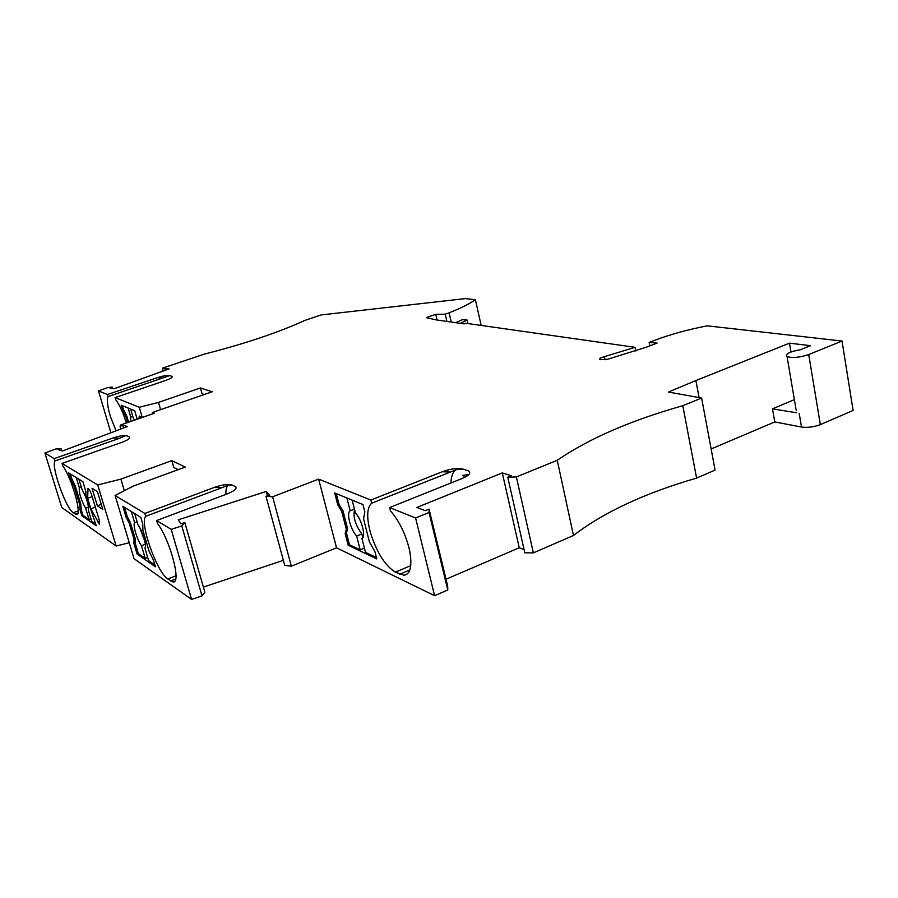 <?xml version="1.0" encoding="UTF-8"?>
<svg xmlns="http://www.w3.org/2000/svg" width="898" height="898" viewBox="0 0 898 898"><rect width="100%" height="100%" fill="white"/><g stroke="black" fill="none" stroke-linecap="round" stroke-linejoin="round"><path stroke-width="1.35" d="M507.752 477.186L524.802 552.82L533.367 552.876L573.474 535.489C603.703 512.264 644.742 493.125 696.59 478.095L715.077 470.103L701.619 398.039L682.794 405.694C630.205 420.646 588.358 438.853 557.254 460.292L516.372 476.95L507.752 477.186L511.355 475.716L502.296 472.92L519.235 547.758L524.084 549.643M701.619 398.039L668.426 392.044L695.883 380.55L699.082 397.578M796.167 410.218L787.063 356.629C784.908 354.025 789.421 351.713 800.578 349.692L810.512 345.685L789.488 343.171L695.883 380.55M787.063 356.629C792.608 358.201 799.826 357.505 808.728 354.553L820.345 424.608L853.1 410.453L842.032 341.038L808.728 354.553M842.032 341.038L707.175 325.839C687.632 329.656 670.166 334.471 654.765 340.275L649.142 342.419L657.111 343.081L646.111 347.279L607.452 359.29L599.864 359.671C598.921 358.785 600.448 357.774 604.444 356.629L635.088 347.324L465.927 323.258L464.131 323.897L435.9 319.845L426.269 317.623L435.743 314.334L437.057 320.014M112.71 388.531L112.295 387.083L109.882 387.958L113.979 388.789L169.06 368.898L164.716 368.202L162.403 369.033L162.763 368.045L204.149 354.171C244.66 343.833 278.268 332.563 304.961 320.361L321.192 314.929L465.377 298.596L475.412 299.73C469.564 303.816 460.797 308.182 449.112 312.818L445.228 314.177L435.743 314.334M112.295 387.083L107.58 387.655L98.488 390.922L107.446 394.514L157.386 377.654C163.099 375.858 167.208 375.173 169.711 375.611L171.675 376.24M204.351 394.491L202.028 393.717L200.434 387.958L158.508 402.405L139.269 407.265L115.101 397.589L165.737 380.415C171.013 378.507 173.022 377.126 171.776 376.273L172.147 376.52M200.434 387.958L212.197 391.764L152.379 412.519L154.299 413.282L120.635 424.979L120.063 426.326L122.79 425.304L123.576 427.998M61.67 450.695L60.997 448.506L58.157 449.572L62.546 450.976L127.527 426.505L122.79 425.304M60.997 448.506L55.654 449.011L44.9 453.041L54.127 458.62L113.025 438C119.535 435.867 124.216 435.137 127.056 435.822L129.267 436.843C130.749 438.067 128.302 439.897 121.926 442.332L62.063 463.413L97.725 484.965L120.904 479.117L124.351 490.701M178.231 469.654L173.774 467.476L171.81 460.652L120.904 479.117M171.81 460.652L185.291 467.072L133.286 486.087L115.101 495.46L134.026 558.668L191.577 599.404L171.215 529.371L156.656 520.571L227.576 493.765C235.04 490.656 237.577 488.231 235.186 486.469L235.905 486.985M156.656 520.571L157.509 523.5C170.339 540.416 181.733 584.059 172.966 581.938L167.825 579.008C156.937 572.453 139.246 522.378 145.712 516.316L144.859 513.443L115.101 495.46M144.859 513.443L214.454 487.367C222.132 484.718 227.946 483.91 231.897 484.942L235.186 486.469M191.577 599.404L201.994 595.902L204.856 592.152L184.82 522.535L181.8 525.936L171.215 529.371M184.82 522.535L180.936 523.792L178.275 519.819L266.235 491.453L269.759 495.079L265.988 496.291L272.61 496.796L318.633 479.128L370.863 500.051L442.332 471.742C450.605 468.778 457.475 467.892 462.941 469.082L467.634 470.574M462.941 469.082L457.576 469.205L371.66 503.217C366.833 507.707 366.44 517.551 370.481 532.772C376.79 552.551 385.074 565.684 395.333 572.149L404.01 575.292C410.566 574.125 412.406 565.751 409.544 550.16C405.739 534.22 399.352 521.098 390.406 510.794L389.609 507.561L462.436 478.376C469.676 475.143 471.529 472.595 468.004 470.709L469.519 471.731M389.609 507.561L415.594 517.978L429.042 512.5L429.087 509.132L425.293 510.681L416.897 507.437L502.296 472.92M141.177 417.839L139.459 416.043L138.909 418.625M107.446 394.514L108.052 396.579C106.694 400.182 107.535 406.996 110.577 417.031L116.1 430.804M110.903 432.769L98.488 390.922M115.101 397.589L115.719 399.689C119.793 405.324 123.318 413.102 126.292 423.014M108.052 396.579L169.711 375.611M162.942 378.024L157.386 377.654M158.508 402.405L160.585 409.668M152.379 412.519L152.75 413.821M446.025 579.232L519.235 547.758M318.633 479.128L336.537 547.814L434.598 595.688L447.776 589.986L447.698 586.158L429.087 509.132M336.537 547.814L291.356 566.178L284.733 565.37L265.988 496.291M283.364 560.33L203.397 587.079M129.256 542.729L116.168 546.029L97.725 484.965M44.9 453.041L61.794 507.538L116.168 546.029M796.605 412.777L772.482 408.837L774.761 421.948L801.499 427.033C807.65 427.83 813.925 427.033 820.345 424.608M774.761 421.948L711.126 448.955M533.367 552.876L516.372 476.95M573.474 535.489L557.254 460.292M447.776 589.986L429.042 512.5M468.879 474.537L462.414 475.446L465.748 476.827M456.173 469.587C452.884 471.753 451.144 476.209 450.953 482.978M336.279 493.608L339.062 504.384L343.025 510.94L341.734 511.456L337.771 504.889L334.696 492.957L362.994 504.597L364.835 511.871L363.567 518.853L369.404 541.831L374.96 551.765L376.767 558.904L348.211 545.299L349.49 544.772L360.199 549.868L364.42 548.139M291.356 566.178L272.61 496.796M341.734 511.456L346.336 529.292L345.18 533.547L348.211 545.299M434.598 595.688L415.594 517.978M266.235 491.453L267.424 495.831M201.994 595.902L181.8 525.936M232.099 485.032L228.743 484.942L222.12 487.614L214.454 487.367M228.317 485.043C226.554 486.368 225.746 489.489 225.881 494.394M145.712 516.316L222.12 487.614M137.102 554.066L155.433 566.795L153.513 560.296L149.068 551.215L142.883 530.303L142.771 524.005L140.818 517.394L122.835 506.304L126.09 517.192L129.211 523.22L134.06 539.485L133.892 543.335L137.102 554.066L138.337 553.583L145.24 558.354L147.665 557.411M134.06 539.485L135.306 539.013L135.138 542.852L133.892 543.335M134.666 513.6L138.011 524.881C142.479 530.819 147.137 546.545 144.892 548.049L148.653 560.722L154.916 565.055M131.321 511.534L134.655 522.748C132.522 524.488 137.091 539.81 141.491 545.771L145.24 558.354M124.553 507.359L127.348 516.72L126.09 517.192M135.306 539.013L130.457 522.748L127.348 516.72M135.138 542.852L138.337 553.583M134.655 522.748L137.102 521.817M141.491 545.771L145.341 544.3M144.758 540.955L139.852 527.889M130.457 522.748L129.211 523.22M62.063 463.413L62.815 465.849C72.222 479.173 82.493 516.103 76.465 514.565L73.254 512.702L78.182 510.895M54.127 458.62L54.868 461L119.569 438.291L113.025 438M119.569 438.291L125.215 435.822L127.168 435.867M87.656 498.311L90.844 508.773L99.498 524.466L99.352 520.335L91.63 494.899C90.26 491.038 89.059 488.882 88.004 488.433L87.656 498.311L92.202 496.65M97.411 491.588L92.045 488.265L97.377 505.843L102.787 509.357L97.411 491.588M74.096 486.301L79.686 504.541L80.079 510.042L81.808 515.677L96.277 525.723L85.939 495.393L85.905 491.677L82.852 481.631L68.686 472.898L70.448 478.623L71.582 478.219L75.23 485.897L74.096 486.301L70.448 478.623M54.868 461C51.164 466.971 65.947 508.493 73.254 512.702M97.377 505.843L101.294 504.407M71.582 478.219L70.246 473.863M75.23 485.897L80.82 504.126L81.202 509.626L82.93 515.261L89.059 519.504L85.613 508.223L88.543 507.146M76.24 477.556L79.305 487.592C78.822 492.8 80.932 499.681 85.613 508.223M79.305 487.592L81.235 486.896M85.209 495.584L86.96 500.343M78.889 479.195L81.965 489.287C86.724 497.952 88.835 504.867 88.296 510.019L91.764 521.368L95.805 524.163M79.686 504.541L80.82 504.126M80.079 510.042L81.202 509.626M82.93 515.261L81.808 515.677M90.979 518.786L89.059 519.504M90.844 508.773L95.592 507.022M120.86 429.019L120.063 426.326M450.123 472.045L442.332 471.742M371.66 503.217L370.863 500.051M346.336 529.292L347.616 528.776L346.46 533.03L345.18 533.547M352.162 500.141L355.462 513.05C361.759 519.482 366.148 536.779 361.961 538.497L365.508 552.382L376.43 557.579M346.897 497.975L350.186 510.805C346.157 512.814 350.489 529.596 356.663 536.061L360.199 549.868M343.025 510.94L347.616 528.776M346.46 533.03L349.49 544.772M350.186 510.805L354.452 509.11M356.663 536.061L361.838 533.973C355.316 524.903 352.892 516.788 354.587 509.626M362.781 537.666L361.838 533.973M339.062 504.384L337.771 504.889M696.59 478.095L682.794 405.694M142.232 417.48L139.269 407.265M127.639 422.543L125.877 416.549L122.644 410.117L123.61 409.791L126.843 416.212L125.877 416.549M137.181 419.231L134.711 410.723L121.196 405.166L122.644 410.117M126.843 416.212L128.594 422.217M128.122 408.018L130.771 417.065L130.637 421.499M123.61 409.791L122.397 405.66M130.771 417.065L132.781 416.369M134.61 420.129L133.297 418.142L130.648 409.05M162.987 371.087L162.403 369.033M475.412 299.73L481.171 325.435M455.623 322.674L462.47 319.643L467.095 320.036L460.337 323.347M467.095 320.036L467.88 323.538M449.112 312.818L451.234 322.045M445.228 314.177L446.901 321.428M164.716 368.202L165.299 370.257M635.806 350.983L635.088 347.324M649.815 345.865L649.142 342.419M772.482 408.837L794.371 399.655M789.488 343.171L790.981 351.971M138.965 417.065L140.324 416.593M395.333 572.149L410.756 565.661M399.7 574.26L409.836 569.983M167.825 579.008L176.008 575.764M170.609 580.961L175.682 578.952M75.14 514.026L77.924 512.994M97.422 521.817L99.532 521.02M87.589 489.466L88.812 489.028M801.499 427.033L799.231 413.63M604.444 356.629L605.084 359.772M463.11 469.138L461.572 468.812M404.01 575.292L407.535 573.8M172.966 581.938L174.582 581.287M76.465 514.565L77.25 514.273"/></g></svg>
